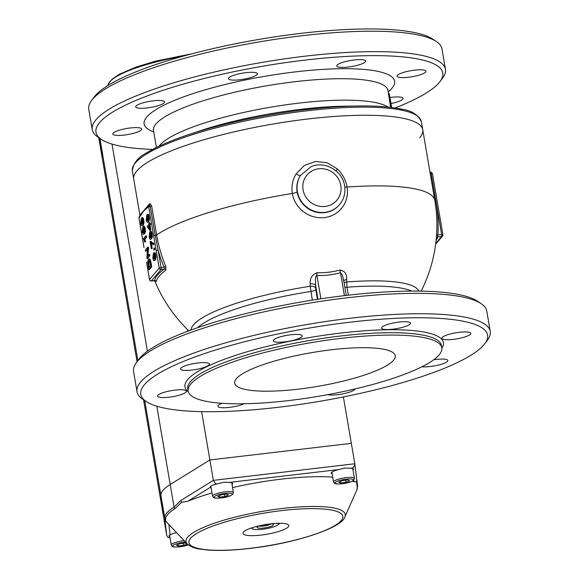 <?xml version="1.0" encoding="UTF-8"?>
<svg xmlns="http://www.w3.org/2000/svg" width="579" height="579" viewBox="0 0 579 579"><rect width="100%" height="100%" fill="white"/><g stroke="black" fill="none" stroke-linecap="round" stroke-linejoin="round"><path stroke-width="0.87" d="M146.19 401.529L142.543 399.069A179.164 37.678 -9.7 0 1 137.042 391.788L133.554 371.385A179.164 37.678 -9.7 0 1 136.326 362.686L138.946 359.161A175.907 36.991 -9.7 0 1 345.583 295.5A175.907 36.991 -9.7 0 1 477.617 301.268L481.265 303.729A179.164 37.678 -9.7 0 1 486.758 311.01L490.247 331.412A179.164 37.678 -9.7 0 1 487.482 340.105L484.855 343.637A175.907 36.991 -9.7 0 1 278.224 407.298A175.907 36.991 -9.7 0 1 146.19 401.529A175.907 36.991 -9.7 0 1 350.143 322.185A175.907 36.991 -9.7 0 1 484.855 343.637M136.326 362.686A179.164 37.678 -9.7 0 1 346.785 297.852A179.164 37.678 -9.7 0 1 481.265 303.729M137.042 391.788A179.164 37.678 -9.7 0 1 350.273 318.255A179.164 37.678 -9.7 0 1 490.247 331.412M339.468 204.713A24.434 23.174 -139.8 0 1 339.345 204.865A24.434 23.174 -139.8 0 1 324.71 212.638A24.434 23.174 -139.8 0 1 297.107 191.866C296.195 185.997 297.324 180.532 300.487 175.466L311.053 166.672C324.71 160.564 342.573 170.791 344.614 185.758C345.699 192.836 344.027 199.104 339.598 204.568A24.434 23.174 40.2 0 1 324.964 212.341A24.434 23.174 40.2 0 1 297.36 191.562A24.434 23.174 40.2 0 1 300.487 175.466A4.885 1.078 32.6 0 1 296.101 173.888C292.482 179.91 291.223 186.438 292.33 193.466A28.371 26.909 40.2 0 0 324.378 217.595A28.371 26.909 40.2 0 0 347.082 187.039C345.822 180.047 342.623 174.047 337.47 169.032L327.186 162.75L315.461 161.469L304.409 165.413L296.101 173.888M244.099 403.766A14.656 3.083 -9.7 0 1 228.177 407.529A14.656 3.083 -9.7 0 1 217.921 406.328A14.656 3.083 -9.7 0 1 218.225 405.517A14.656 3.083 -9.7 0 1 222.177 403.302M209.113 364.85A14.656 3.083 -9.7 0 1 193.719 369.822A14.656 3.083 -9.7 0 1 180.518 368.975A14.656 3.083 -9.7 0 1 180.829 368.164A14.656 3.083 -9.7 0 1 196.216 363.192A14.656 3.083 -9.7 0 1 209.417 364.039A14.656 3.083 -9.7 0 1 209.113 364.85M410.142 323.965A14.656 3.083 -9.7 0 1 394.748 328.937A14.656 3.083 -9.7 0 1 381.547 328.09A14.656 3.083 -9.7 0 1 381.851 327.287A14.656 3.083 -9.7 0 1 397.245 322.308A14.656 3.083 -9.7 0 1 410.446 323.154A14.656 3.083 -9.7 0 1 410.142 323.965M433.671 359.805A14.656 3.083 -9.7 0 1 447.842 360.5A14.656 3.083 -9.7 0 1 447.538 361.31A14.656 3.083 -9.7 0 1 436.624 365.494A14.656 3.083 -9.7 0 1 421.968 366.753M355.072 388.936A14.656 3.083 -9.7 0 1 354.775 389.486A14.656 3.083 -9.7 0 1 342.493 393.944A14.656 3.083 -9.7 0 1 327.721 394.661M470.474 334.17A14.656 3.083 -9.7 0 1 455.08 339.149A14.656 3.083 -9.7 0 1 441.878 338.302A14.656 3.083 -9.7 0 1 442.182 337.492A14.656 3.083 -9.7 0 1 457.576 332.512A14.656 3.083 -9.7 0 1 470.778 333.359A14.656 3.083 -9.7 0 1 470.474 334.17M301.883 336.667A14.656 3.083 -9.7 0 1 286.489 341.646A14.656 3.083 -9.7 0 1 273.288 340.799A14.656 3.083 -9.7 0 1 273.592 339.989A14.656 3.083 -9.7 0 1 288.986 335.009A14.656 3.083 -9.7 0 1 302.187 335.863A14.656 3.083 -9.7 0 1 301.883 336.667M186.177 391.99A14.656 3.083 -9.7 0 1 170.791 396.97A14.656 3.083 -9.7 0 1 157.589 396.116A14.656 3.083 -9.7 0 1 157.893 395.312A14.656 3.083 -9.7 0 1 173.287 390.333A14.656 3.083 -9.7 0 1 186.489 391.18A14.656 3.083 -9.7 0 1 186.177 391.99M288.682 400.574A128.676 27.054 -9.7 0 1 188.153 391.129A128.676 27.054 -9.7 0 1 341.292 338.317A128.676 27.054 -9.7 0 1 441.82 347.769A128.676 27.054 -9.7 0 1 288.682 400.574M317.393 299.321L315.591 287.763A150.207 35.572 -96.7 0 0 315.577 285.179L315.497 278.123L316.243 275.749L316.93 275.495A4.885 0.992 91.8 0 1 317.031 272.723C312.067 274.649 309.787 278.333 310.199 283.775A145.365 34.429 83.3 0 1 310.214 286.272L312.327 300.117M320.911 298.793L316.93 275.495A82.493 78.245 40.2 0 0 340.503 272.731L342.406 274.96L343.868 281.857M190.99 330.044A115.728 24.332 -9.7 0 1 193.458 324.855A115.728 24.332 -9.7 0 1 310.214 286.272A4.885 2.063 -0.2 0 1 315.591 287.763M155.635 280.75L156.308 281.495A142.036 29.869 -9.7 0 1 159.218 276.06A142.036 29.869 -9.7 0 1 165.862 270.19L165.775 266.333A144.157 136.738 -139.8 0 1 156.634 234.944L151.669 205.907L149.939 203.613A146.588 30.825 170.3 0 0 149.346 204.047L140.48 214.534A146.588 30.825 170.3 0 0 140.393 214.91L140.371 215.077M419.681 137.816A146.588 30.825 170.3 0 0 422.728 129.718L421.338 121.59A146.588 30.825 170.3 0 0 306.805 110.828A146.588 30.825 170.3 0 0 135.399 162.894A146.588 30.825 170.3 0 0 132.352 170.986L133.742 179.114A146.588 30.825 -9.7 0 1 308.194 118.956A146.588 30.825 -9.7 0 1 422.728 129.718A146.588 30.825 170.3 0 0 290.709 121.243A146.588 30.825 170.3 0 0 136.782 171.022A146.588 30.825 170.3 0 0 133.742 179.114L139.995 215.692M149.57 279.708L149.534 279.541A1.628 1.542 40.2 0 0 151.372 280.924L161.027 269.496A1.628 1.542 -139.8 0 1 159.189 268.113L161.092 267.534L158.103 250.063A145.763 138.258 40.2 0 0 164.06 267.187L164.523 268.367L164.212 269.126A143.614 30.202 170.3 0 0 157.495 275.061A143.614 30.202 170.3 0 0 154.557 280.547A1.628 1.585 -169 0 1 156.308 281.495M297.107 191.866A4.885 1.028 -9.7 0 1 292.33 193.466A146.588 30.825 -9.7 0 0 156.634 234.944L155.215 235.392L158.103 250.063L156.2 250.642L159.189 268.113L149.534 279.541L146.574 262.229M436.059 240.632A143.614 30.202 170.3 0 0 437.594 237.035L437.594 236.312M393.568 360.225A81.436 17.124 -9.7 0 1 308.057 387.879A81.436 17.124 -9.7 0 1 234.712 383.168A81.436 17.124 -9.7 0 1 236.406 378.673A81.436 17.124 -9.7 0 1 321.924 351.019A81.436 17.124 -9.7 0 1 395.262 355.73A81.436 17.124 -9.7 0 1 393.568 360.225M432.404 173.606L432.433 173.512A1.628 1.628 0 0 0 432.419 173.425L430.841 172.129L431.102 173.07A1.628 0.666 -12.9 0 1 432.419 173.425A1.628 0.666 -12.9 0 1 432.426 173.483M436.313 238.107A1.628 1.585 11 0 1 437.594 237.035L437.876 235.045A145.763 138.258 40.2 0 0 436.11 202.433L431.102 173.07A1.628 0.384 83.3 0 1 431.16 173.396L441.625 234.604L442.863 234.813A1.628 1.542 -139.8 0 1 441.56 236.572L435.734 243.469M143.606 211.074L139.561 216.416A1.628 1.513 30.3 0 0 139.553 216.416A1.628 1.513 30.3 0 0 139.394 217.422L143.606 211.074M149.346 204.047A1.628 1.469 -126.6 0 1 148.832 205.465L143.628 211.046L148.253 206.942A1.628 1.571 -125.9 0 1 148.832 205.465A210.025 21.872 127.4 0 0 148.941 205.379L148.941 205.379A210.025 21.872 127.4 0 0 149.136 205.241M139.257 216.915A1.628 1.513 31.5 0 0 139.061 217.979L139.394 217.422M148.253 206.942L148.629 206.652A1.628 1.563 -128.1 0 1 149.317 205.104L150.25 206.356L148.745 206.877L156.2 250.642M148.941 205.379L149.389 205.053A1.628 1.462 54.2 0 0 149.396 205.053A1.628 1.462 54.2 0 1 149.353 205.082L149.317 205.104M154.557 280.547L151.372 280.924A1.628 0.384 -96.7 0 1 151.293 280.974A1.628 0.384 -96.7 0 1 151.191 280.938M149.396 205.053A1.628 1.462 54.2 0 0 149.939 203.613M165.862 270.19A1.628 1.462 54.5 0 0 164.212 269.126L161.027 269.496A1.628 0.384 -96.7 0 0 161.179 268.757A1.628 0.384 -96.7 0 0 161.092 267.534L164.06 267.187L165.775 266.333M344.86 287.227A4.885 1.028 170.3 0 0 347.024 287.242L346.712 281.987A115.728 24.332 -9.7 0 1 418.856 291.099M149.722 223.385L150.352 223.313L150.583 224.659L150.026 225.325L150.844 230.087L149.947 230.471L147.587 227.25L147.392 226.143L148.904 224.355L148.912 222.568L149.165 224.044L149.722 223.385L149.954 224.739L149.396 225.397L149.947 230.471M148.912 222.568L149.541 222.488L149.7 223.414M151.481 244.164L152.197 248.355L151.293 248.753L150.084 241.646L152.364 243.346L153.095 243.108L153.334 244.497L152.791 244.765L153.963 244.425L150.656 243.05L151.293 248.753M150.301 241.378L150.931 241.305L152.994 243.274M152.791 243.296L153.725 243.035L153.963 244.425M154.057 253.045C154.846 252.111 155.447 252.835 155.852 255.216L156.041 257.995L155.281 260.203L154.651 260.282C153.855 261.216 153.254 260.492 152.849 258.104L153.428 253.117L154.629 252.647M143.462 226.613C144.251 225.672 144.851 226.396 145.257 228.777L145.445 231.557L144.685 233.771L144.055 233.844C143.259 234.784 142.658 234.061 142.253 231.672L142.832 226.686L144.033 226.208M148.955 254.442L149.585 254.369L149.823 255.759L147.493 258.516L146.863 258.589L147.45 249.158L145.618 251.322L145.387 249.933L147.717 247.175L147.124 256.606L148.955 254.442L149.194 255.831L146.863 258.589M147.37 249.925L145.618 251.322M147.717 247.175L148.34 247.095L148.6 248.586L147.84 255.766M148.984 259.146C149.874 258.408 150.554 259.645 151.039 262.866L151.72 266.839L149.389 269.597L148.76 269.669L147.703 262.077L148.354 259.218L149.389 258.878M145.792 235.942L146.422 235.87L146.653 237.216L144.83 239.373L145.64 241.66L144.728 242.065L143.454 238.714L145.792 235.942L146.024 237.289L144.2 239.445L144.728 242.065M142 218.08C142.789 217.139 143.389 217.863 143.802 220.244L143.99 223.024L143.223 225.238L142.593 225.311C141.797 226.251 141.196 225.528 140.791 223.132L141.37 218.153L142.572 217.675M153.949 248.102L154.579 248.029L154.839 249.556L153.884 250.019L153.949 248.102L153.884 250.019M150.41 231.716C151.199 230.782 151.799 231.499 152.212 233.887L152.393 236.666L151.633 238.874L151.003 238.953C150.207 239.887 149.606 239.163 149.201 236.775L149.78 231.788L150.981 231.318M147.493 214.65C148.282 213.709 148.883 214.433 149.288 216.821L149.476 219.6L148.716 221.808L148.086 221.88C147.29 222.821 146.69 222.097 146.284 219.709L146.863 214.722L148.065 214.252M436.58 234.582A1.628 0.42 -176.4 0 0 437.876 235.045L441.625 234.604A1.628 0.384 83.3 0 1 441.719 235.834A1.628 0.384 83.3 0 1 441.56 236.572L437.594 237.035M317.98 299.234L315.577 285.179A4.885 1.983 -0.5 0 0 310.199 283.775M344.418 295.637L340.503 272.731A4.885 1.296 74.7 0 1 339.851 270.046A79.83 75.719 -139.8 0 1 317.031 272.723M343.788 280.953A4.885 1.983 179.5 0 1 346.698 279.491C346.973 273.968 344.686 270.82 339.851 270.046M344.143 283.051A4.885 2.063 179.8 0 1 346.712 281.987A145.365 34.429 -96.7 0 0 346.698 279.491M336.037 170.892A4.885 0.427 132.6 0 1 337.47 169.032M149.23 226.266L148.086 226.954L149.136 225.709L149.722 229.146L148.086 226.954M148.709 226.874L149.52 227.96M150.583 224.659L149.954 224.739M150.026 225.325L149.396 225.397M150.844 230.087L150.214 230.16M152.197 248.355L151.568 248.427M154.991 255.563L154.412 258.893L153.507 259.124L153.088 257.843L153.667 254.507L154.238 254.087L154.991 255.563M154.513 254.21L153.717 257.764L154.195 259.117M153.428 253.117C154.217 252.183 154.817 252.907 155.223 255.288L155.411 258.068L154.651 260.282L155.281 260.203M144.395 229.132L143.816 232.454L142.912 232.693L142.492 231.405L143.071 228.075L143.643 227.656L144.395 229.132M143.918 227.771L143.122 231.332L143.592 232.686M142.832 226.686C143.621 225.745 144.222 226.469 144.627 228.857L144.815 231.636L144.055 233.844L144.685 233.771M149.823 255.759L149.194 255.831M148.6 248.586L147.971 248.666M149.288 260.593L148.608 260.724L149.541 260.941L150.562 265.783L148.781 267.889L148.115 263.64L148.984 260.47M149.237 260.651L148.745 263.568L149.317 267.252M148.354 259.218C149.244 258.48 149.932 259.718 150.41 262.938L151.09 266.912L148.76 269.669M151.72 266.839L151.09 266.912M146.653 237.216L146.024 237.289M145.64 241.66L145.011 241.74M144.83 239.373L144.2 239.445M142.933 220.599L142.354 223.921L141.45 224.16L141.03 222.872L141.609 219.542L142.181 219.123L142.933 220.599M142.456 219.238L141.66 222.799L142.137 224.145M141.37 218.153C142.159 217.212 142.76 217.936 143.172 220.324L143.36 223.103L142.593 225.311L143.223 225.238M154.839 249.556L154.209 249.629M151.343 234.234L150.764 237.556L149.86 237.795L149.44 236.514L150.019 233.178L150.591 232.758L151.343 234.234M150.866 232.881L150.07 236.435L150.547 237.788M149.78 231.788C150.569 230.855 151.17 231.578 151.582 233.959L151.763 236.739L151.003 238.953L151.633 238.874M148.427 217.168L147.848 220.49L146.943 220.729L146.523 219.448L147.102 216.112L147.674 215.692L148.427 217.168M147.949 215.808L147.153 219.369L147.631 220.722M146.863 214.722C147.652 213.789 148.253 214.512 148.665 216.893L148.846 219.673L148.086 221.88L148.716 221.808M187.603 329.646L187.871 331.202L187.603 329.646M395.052 107.969A175.907 36.991 170.3 0 0 439.114 82.696A175.907 36.991 170.3 0 0 440.054 81.516A175.907 36.991 170.3 0 0 302.962 60.346A175.907 36.991 170.3 0 0 99.639 122.545A175.907 36.991 170.3 0 0 101.383 139.409A175.907 36.991 170.3 0 0 152.61 149.411M440.054 81.516L442.674 77.991A179.164 37.678 170.3 0 0 445.446 69.292A179.164 37.678 170.3 0 0 284.094 58.935A179.164 37.678 170.3 0 0 95.962 119.773A179.164 37.678 170.3 0 0 92.242 129.667A179.164 37.678 170.3 0 0 97.735 136.948L101.383 139.409M445.446 69.292L441.958 48.889A179.164 37.678 170.3 0 0 436.457 41.608A179.164 37.678 170.3 0 0 261.469 41.522A179.164 37.678 170.3 0 0 92.474 99.371A179.164 37.678 170.3 0 0 91.518 100.572A179.164 37.678 170.3 0 0 88.753 109.265L92.242 129.667M436.457 41.608L432.81 39.148A175.907 36.991 170.3 0 0 261.006 39.068A175.907 36.991 170.3 0 0 95.079 95.861A175.907 36.991 170.3 0 0 94.145 97.04L91.518 100.572M390.673 107.376L388.466 93.805M414.521 70.168A14.656 3.083 -9.7 0 1 425.978 71.239A14.656 3.083 -9.7 0 1 408.528 77.26A14.656 3.083 -9.7 0 1 397.078 76.182A14.656 3.083 -9.7 0 1 414.521 70.168M245.93 72.665A14.656 3.083 -9.7 0 1 257.38 73.743A14.656 3.083 -9.7 0 1 239.938 79.757A14.656 3.083 -9.7 0 1 228.481 78.679A14.656 3.083 -9.7 0 1 245.93 72.665M130.224 127.981A14.656 3.083 -9.7 0 1 141.681 129.059A14.656 3.083 -9.7 0 1 124.232 135.073A14.656 3.083 -9.7 0 1 112.782 134.002A14.656 3.083 -9.7 0 1 130.224 127.981M389.956 97.518A14.656 3.083 -9.7 0 1 391.585 97.308A14.656 3.083 -9.7 0 1 403.042 98.387A14.656 3.083 -9.7 0 1 390.984 103.547M153.16 100.84A14.656 3.083 -9.7 0 1 164.617 101.918A14.656 3.083 -9.7 0 1 147.167 107.933A14.656 3.083 -9.7 0 1 135.718 106.854A14.656 3.083 -9.7 0 1 153.16 100.84M354.189 59.955A14.656 3.083 -9.7 0 1 365.639 61.034A14.656 3.083 -9.7 0 1 348.196 67.048A14.656 3.083 -9.7 0 1 336.739 65.977A14.656 3.083 -9.7 0 1 354.189 59.955M389.696 96.165L391.578 107.187L389.689 96.172M391.527 107.477L389.269 93.668L391.665 107.499M388.415 93.682L389.269 93.668M163.003 490.304A97.728 20.547 -9.7 0 1 170.197 484.522L209.88 459.958L351.33 443.355L209.88 459.958L170.197 484.522A97.728 20.547 170.3 0 0 163.003 490.304A97.728 20.547 170.3 0 0 160.94 495.486A97.728 20.547 -9.7 0 1 163.003 490.304M143.549 399.742L163.271 515.122L160.94 495.486L163.271 515.122L166.759 535.524L167.787 537.254L169.748 537.746M343.39 396.941L354.818 463.757L213.369 480.36L180.793 500.531L174.062 507.139A3.257 2.83 58.2 0 0 174.822 508.818L181.697 502.203L187.697 501.349A97.728 20.547 170.3 0 1 211.994 492.932M201.622 411.647L213.369 480.36L215.721 484.001L214.758 484.594A11.399 2.396 170.3 0 1 217.791 483.755L223.718 482.278L229.125 482.423A11.399 2.396 170.3 0 1 232.693 483.53A11.399 2.396 170.3 0 1 232.041 484.551M98.741 137.628L102.099 157.256L99.856 138.374L102.099 157.256L137.049 361.716M261.136 535.083A23.211 4.878 -9.7 0 1 243.006 533.375A23.211 4.878 -9.7 0 1 270.625 523.85A23.211 4.878 -9.7 0 1 288.762 525.551A23.211 4.878 -9.7 0 1 261.136 535.083M352.416 481.106A97.728 20.547 170.3 0 1 353.849 481.844L356.469 481.685L357.301 487.402A97.2 20.439 -9.7 0 1 356.816 490.145L344.881 516.888A80.77 16.986 170.3 0 0 282.147 508.492A80.77 16.986 170.3 0 0 187.191 543.84L165.732 521.187L164.805 518.104A3.257 3.185 -6.8 0 0 165.608 519.718A97.2 20.439 -9.7 0 1 174.822 508.818M332.737 477.139A97.728 20.547 170.3 0 0 281.3 479.137A97.728 20.547 170.3 0 0 232.563 487.59M353.052 470.293L353.66 469.055L352.264 468.454A11.399 2.396 170.3 0 0 350.136 468.223L344.729 468.071L338.802 469.555A11.399 2.396 170.3 0 0 331.231 473.173A11.399 2.396 170.3 0 0 332.187 473.911M210.22 487.373L210.22 487.402A11.399 2.396 170.3 0 0 211.169 488.119M176.552 532.6A11.399 2.396 170.3 0 0 170.117 534.866L168.887 535.959L169.879 536.943M187.697 501.349L210.22 487.402C210.09 486.251 211.603 485.318 214.758 484.594M352.264 468.454L354.42 466.044L354.818 463.757M356.469 481.685L356.729 479.882L357.525 485.607M354.84 463.917L357.547 485.767A3.257 3.185 173.2 0 1 357.301 487.402M165.71 521.129L165.608 519.718M181.697 502.203L180.793 500.531M258.929 525.942A6.644 1.397 170.3 0 0 263.662 526.029A6.644 1.397 170.3 0 0 271.276 523.829M259.218 525.819A8.294 1.744 170.3 0 0 257.242 527.006A8.294 1.744 170.3 0 0 263.597 528.019A8.294 1.744 170.3 0 0 273.216 524.277A8.294 1.744 170.3 0 0 270.958 523.814M252.205 527.73A13.418 2.823 170.3 0 0 253.197 529.148A13.418 2.823 170.3 0 0 262.548 529.257A13.418 2.823 170.3 0 0 277.739 524.95A13.418 2.823 170.3 0 0 278.209 523.286M251.199 528.062L253.197 529.148M277.739 524.95L279.903 523.264M259.537 525.746A5.884 1.238 170.3 0 0 259.718 525.819A5.884 1.238 170.3 0 0 263.821 525.87A5.884 1.238 170.3 0 0 270.487 523.973A5.884 1.238 170.3 0 0 270.639 523.85L270.487 523.973M261.274 525.37L266.463 525.16L269.3 524.017M266.34 524.444L266.463 525.16M261.846 525.254L261.925 525.696M221.475 494.792L217.755 496.297L219.477 497.158L224.927 496.521L228.647 495.016L226.925 494.155L221.475 494.792M224.565 494.43L224.927 496.521M219.231 495.704L219.477 497.158M342.493 480.592L338.773 482.09L340.495 482.951L345.938 482.314L349.658 480.816L347.936 479.948L342.493 480.592M345.583 480.23L345.938 482.314M340.249 481.496L340.495 482.951M187.111 543.753L185.635 543.015L180.192 543.652L176.472 545.157L178.194 546.019L183.637 545.382L187.27 543.913M183.282 543.29L183.637 545.382M177.948 544.557L178.194 546.019M303.078 189.825A19.548 18.542 -139.8 0 1 318.718 168.778A19.548 18.542 -139.8 0 1 340.792 185.403A19.548 18.542 -139.8 0 1 325.152 206.45A19.548 18.542 -139.8 0 1 303.078 189.825M188.153 391.129L187.755 388.777A128.676 27.054 -9.7 0 1 190.426 381.67A128.676 27.054 -9.7 0 1 340.886 335.965A128.676 27.054 -9.7 0 1 441.415 345.417L441.82 347.769M441.886 348.312A131.115 27.568 170.3 0 0 337.796 333.403A131.115 27.568 170.3 0 0 187.668 379.592A131.115 27.568 170.3 0 0 188.276 391.665M348.377 295.181L347.024 287.242A114.012 23.978 -9.7 0 1 411.77 291.078M315.779 289.855A4.885 1.028 -9.7 0 1 314.013 290.752A4.885 1.028 -9.7 0 1 310.851 291.483A114.012 23.978 -9.7 0 0 197.671 327.671M436.11 202.433L435.14 202.455M435.632 244.222L442.537 236.051A1.628 1.628 0 0 0 442.899 234.727L432.433 173.512L430.197 173.418M151.669 205.907L150.25 206.356L155.215 235.392L153.703 235.914M146.545 262.063L149.498 279.628A1.628 1.628 0 0 0 151.293 280.974L155.664 280.772M144.012 247.385L139.076 218.515M139.047 218.348L139.061 217.979M344.787 186.974A4.885 1.028 -9.7 0 0 347.082 187.039A146.588 30.825 -9.7 0 1 434.8 200.348A146.588 146.588 0 0 1 421.15 291.128M154.289 254.434L153.667 254.507M153.717 257.764L153.088 257.843M156.041 257.995L155.411 258.068M155.852 255.216L155.223 255.288M143.693 228.003L143.071 228.075M143.122 231.332L142.492 231.405M145.445 231.557L144.815 231.636M145.257 228.777L144.627 228.857M148.745 263.568L148.115 263.64M149.02 265.5L148.39 265.573M151.039 262.866L150.41 262.938M142.239 219.47L141.609 219.542M141.66 222.799L141.03 222.872M143.99 223.024L143.36 223.103M143.802 220.244L143.172 220.324M150.649 233.105L150.019 233.178M150.07 236.435L149.44 236.514M152.393 236.666L151.763 236.739M152.212 233.887L151.582 233.959M147.732 216.039L147.102 216.112M147.153 219.369L146.523 219.448M149.476 219.6L148.846 219.673M149.288 216.821L148.665 216.893M357.909 105.979A145.38 30.571 170.3 0 0 306.298 109.605A145.38 30.571 170.3 0 0 186.988 135.189L198.691 131.259A124.934 26.272 170.3 0 1 301.218 109.272A124.934 26.272 170.3 0 1 345.569 106.152L357.909 105.979C375.851 105.733 390.326 106.775 401.334 109.113C411.235 110.365 417.9 114.526 421.338 121.59M387.973 107.072A118.898 25.006 170.3 0 0 298.692 103.149A118.898 25.006 170.3 0 0 159.659 145.38A118.898 25.006 170.3 0 0 158.993 146.212M388.473 93.668L387.916 90.433A118.898 25.006 170.3 0 0 295.022 81.704A118.898 25.006 170.3 0 0 155.99 123.935A118.898 25.006 170.3 0 0 153.522 130.499L153.211 129.689M388.162 91.866A127.04 26.714 170.3 0 0 391.969 88.232A127.04 26.714 170.3 0 0 295.348 71.883A127.04 26.714 170.3 0 0 172.882 101.086A127.04 26.714 170.3 0 0 153.761 131.932M388.473 94.674L389.276 94.522M389.414 100.732L390.217 100.587M112.008 144.091L147.413 351.214M156.815 406.212L174.062 507.139A97.728 20.547 -9.7 0 0 166.868 512.922A97.728 20.547 -9.7 0 0 164.805 518.104L144.707 400.523M99.899 138.41L137.882 360.594M192.373 53.681L155.758 61.092L136.246 66.99L119.317 74.278L112.029 79.243L108.548 83.731A80.77 16.986 -9.7 0 1 183.413 56.105M249.933 548.342A78.035 16.407 170.3 0 0 341.183 520.63A78.035 16.407 170.3 0 0 281.835 510.584A78.035 16.407 170.3 0 0 190.585 538.304A78.035 16.407 170.3 0 0 249.933 548.342M217.791 483.755L215.721 484.001M338.802 469.555L229.125 482.423M353.849 481.844L353.668 480.288M352.206 467.977L350.136 468.223M168.887 524.523L170.117 534.866M164.841 519.406L166.759 535.524M233.424 492.62C232.939 495.262 228.879 497.035 221.243 497.94C212.247 498.628 213.803 497.513 212.551 496.181A10.588 2.229 -9.7 0 1 225.151 491.839A10.588 2.229 -9.7 0 1 233.424 492.62L231.745 482.792M225.101 493.409A9.286 1.954 -9.7 0 1 232.157 494.604A9.286 1.954 -9.7 0 1 221.301 497.904A9.286 1.954 -9.7 0 1 214.244 496.71A9.286 1.954 -9.7 0 1 225.101 493.409M354.435 478.413C353.95 481.055 349.89 482.828 342.254 483.74C333.265 484.42 334.821 483.313 333.569 481.981A10.588 2.229 -9.7 0 1 346.162 477.639A10.588 2.229 -9.7 0 1 354.435 478.413L352.756 468.556M346.112 479.209A9.286 1.954 -9.7 0 1 353.176 480.404A9.286 1.954 -9.7 0 1 342.319 483.697A9.286 1.954 -9.7 0 1 335.255 482.502A9.286 1.954 -9.7 0 1 346.112 479.209M188.392 544.911L179.953 546.8C170.964 547.488 172.52 546.373 171.268 545.042A10.588 2.229 -9.7 0 1 183.869 540.699A10.588 2.229 -9.7 0 1 184.187 540.663M188.349 544.875A9.286 1.954 -9.7 0 1 180.018 546.764A9.286 1.954 -9.7 0 1 172.955 545.57A9.286 1.954 -9.7 0 1 183.811 542.27A9.286 1.954 -9.7 0 1 185.555 542.103M343.557 279.628L346.256 295.42M154.644 280.576A146.588 146.588 0 0 0 188.841 330.841M139.553 216.416L139.011 218.442L143.976 247.479M430.841 172.129L429.922 171.818M422.728 129.718L434.8 200.348M387.916 90.433L387.937 89.564M156.417 147.457L153.522 130.499M132.352 170.986C133.242 163.184 138.149 157.047 147.073 152.574C156.677 146.711 169.98 140.921 186.988 135.189M108.548 83.731L107.672 85.678M187.191 543.84C190.346 546.627 194.653 548.385 200.11 549.109L208.042 550.05C219.521 550.875 233.431 550.332 249.773 548.436C294.827 543.471 342.392 527.759 344.881 516.888M357.547 485.767L356.816 490.145M212.551 496.181L210.828 486.107M333.569 481.981L331.89 472.16M171.268 545.042L169.575 535.17"/></g></svg>

